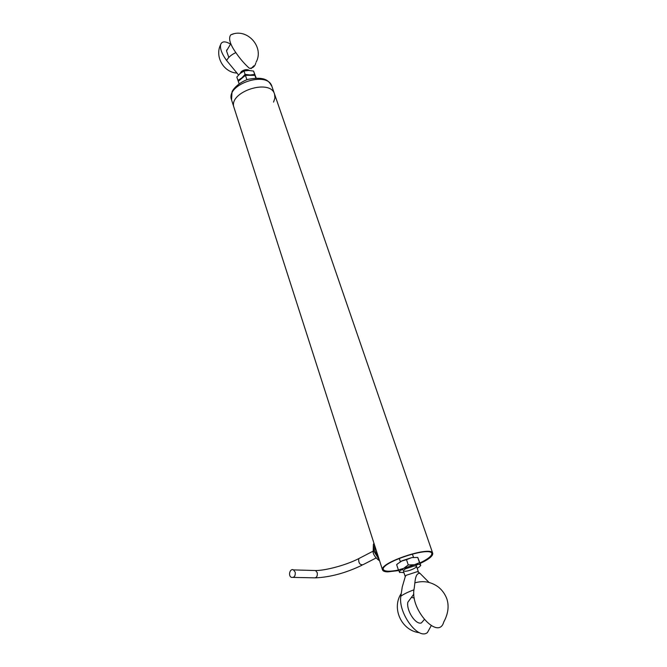 <?xml version="1.0" encoding="UTF-8"?>
<svg xmlns="http://www.w3.org/2000/svg" width="667" height="667" viewBox="0 0 667 667"><rect width="100%" height="100%" fill="white"/><g stroke="black" fill="none" stroke-linecap="round" stroke-linejoin="round"><path stroke-width="1" d="M398.658 570.585L387.652 571.877C384.642 571.777 382.933 571.135 382.533 569.952C378.781 562.798 431.716 545.289 432.741 553.352L274.579 94.189C270.393 78.031 227.897 92.079 234.025 107.595C227.897 92.079 270.393 78.031 274.579 94.189L274.929 98.041L273.537 102.126M239.069 83.7L238.286 81.299L245.423 75.321L246.873 79.698M255.828 77.997L254.927 75.346L245.423 75.321M255.953 77.997L254.927 75.346M374.462 544.831L375.046 550.959L378.447 557.262M238.411 81.674L236.818 77.064L240.195 73.445L243.989 71.027L248.583 70.444L253.56 71.069L256.161 77.989M243.989 71.027L245.106 74.387L250.108 75.004L254.694 74.421L253.56 71.069M237.919 80.415L241.704 78.014L245.106 74.387M255.728 77.414L254.694 74.421M248.833 75.071L251.317 75.079M240.854 78.814L242.705 77.272M238.569 74.996L226.622 60.522C221.919 54.019 219.91 48.741 220.594 44.706C221.786 41.196 225.071 40.97 230.432 44.022M226.772 49.867L226.522 50.925L228.831 57.445M239.887 73.72L241.421 71.502C244.372 69.451 247.073 69.11 249.533 70.477M255.769 63.107C254.902 66.483 252.776 68.217 249.383 68.292C244.456 63.874 239.945 58.646 235.843 52.618C231.474 54.602 228.397 57.237 226.622 60.522M235.843 52.618C229.94 44.18 228.247 38.252 230.765 34.851L233.308 33.984M429.014 582.416L419.952 573.312C414.424 573.036 415.283 583.658 413.932 589.811C410.614 610.38 438.744 640.503 443.738 622.028C448.174 613.857 449.208 606.153 446.865 598.916C445.147 594.28 442.404 590.387 438.628 587.235C431.391 581.832 423.47 580.373 414.849 582.85M403.985 581.024L402.251 586.977L400.85 596.181C403.818 594.064 408.179 591.946 413.932 589.811M418.492 572.211L417.225 571.686L406.07 575.338L405.269 576.613M400.85 596.181C397.882 612.79 418.134 640.453 427.439 632.533L431.199 625.721M413.832 594.13L407.837 602.226C406.195 610.538 415.708 625.121 421.386 622.936L424.295 619.585M414.307 598.041L412.048 597.524M405.228 576.53L403.335 570.777L405.052 568.984L414.132 565.983C421.711 565.132 410.138 571.527 404.627 571.26M417.175 568.292C419.643 566.908 420.744 565.816 420.485 565.016C419.935 564.174 417.859 564.099 414.232 564.782L403.618 568.392C400.475 570.018 399.074 571.286 399.416 572.186L403.96 572.678M419.535 562.706L417.75 557.429L420.785 565.416L419.535 562.706L414.232 564.782L408.262 564.949L403.618 568.392L398.374 569.91L399.825 572.553M408.262 564.949L406.495 559.646L401.242 561.189L396.64 564.624L398.374 569.91M417.75 557.429L411.822 557.587L406.495 559.646M411.822 557.587L402.184 560.739L397.24 564.057M432.741 553.352C433.05 555.961 428.848 559.338 420.127 563.473M418.226 564.315L416.141 565.191M402.935 569.568L400.742 570.118M420.052 563.256C428.272 559.321 432.224 556.12 431.908 553.635C430.907 545.839 379.748 562.765 383.367 569.685C383.758 570.827 385.409 571.444 388.311 571.544L398.566 570.377M431.832 553.452C431.916 555.936 427.956 559.096 419.943 562.931M398.432 570.052C389.77 571.744 384.742 571.577 383.333 569.543M295.206 572.169C295.548 575.996 294.289 577.73 291.421 577.38C287.81 575.871 289.97 568.034 293.48 569.91L295.206 572.169M274.546 94.089L271.944 86.535C267.725 70.285 225.396 84.284 231.549 99.892L382.533 569.952M379.273 559.813L373.929 551.326L373.378 544.555L373.92 543.163M376.155 557.937L362.948 564.732C359.88 565.024 358.462 562.99 358.704 558.638L359.671 558.137M313.723 570.477L315.558 570.527L317.275 572.736C317.634 576.48 316.391 578.172 313.548 577.822L293.28 577.414M271.944 86.535C268.851 80.932 265.699 76.021 247.782 79.398C236.685 83.433 231.774 91.237 232.008 92.146L231.549 99.892M373.937 543.213L373.378 544.555L373.153 552.635C374.27 557.212 379.615 561.072 379.515 560.572M226.522 50.925L230.757 43.747M253.018 67.434L253.819 65.808L251.017 68.668M236.61 73.062C223.595 72.203 214.641 56.578 220.594 44.706M230.765 34.851C246.698 27.272 264.591 46.832 256.12 62.156M405.486 575.863L402.251 586.977M417.884 571.761L419.952 573.312M419.426 632.683C401.692 630.84 391.237 608.354 401.2 593.563M418.476 572.144L416.55 566.408M413.507 557.354L412.373 553.985M400.333 561.672L399.233 558.346M361.998 565.224C345.898 572.978 330.357 577.188 315.366 577.872M372.803 551.317L358.704 558.638C346.323 565.107 325.363 570.644 315.558 570.527L293.48 569.91"/></g></svg>
